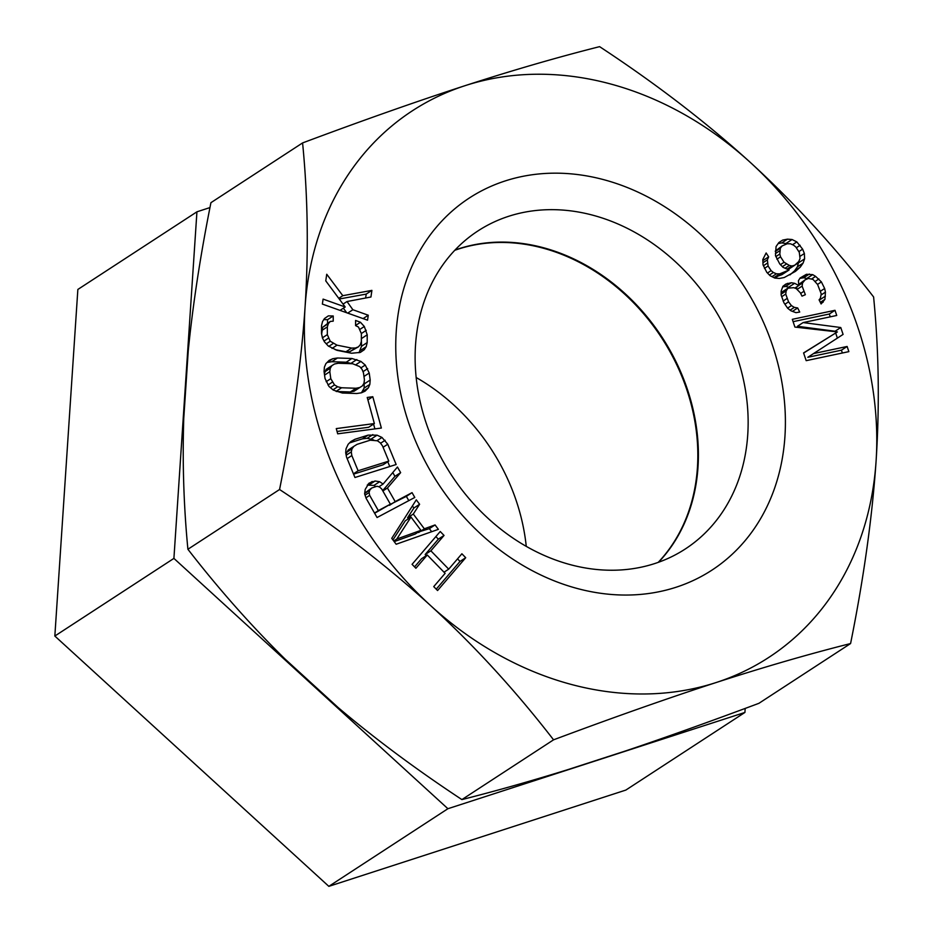 <?xml version="1.0" encoding="UTF-8"?>
<svg xmlns="http://www.w3.org/2000/svg" width="933" height="933" viewBox="0 0 933 933"><rect width="100%" height="100%" fill="white"/><g stroke="black" fill="none" stroke-linecap="round" stroke-linejoin="round"><path stroke-width="1.4" d="M526.259 546.376A189.842 155.543 56.9 0 0 416.165 377.503M209.96 207.581L196.933 211.814L77.859 289.452L54.837 636.038L328.836 886.35L625.845 790.076L744.919 712.439L745.187 708.415M196.933 211.814L173.911 558.4L447.91 808.713L744.919 712.439M454.744 250.312A189.842 155.543 -123.1 0 1 542.924 248.108A189.842 155.543 -123.1 0 1 684.799 383.953A189.842 155.543 -123.1 0 1 658.208 562.377M328.836 886.35L447.91 808.713M54.837 636.038L173.911 558.4M783.953 302.817L787.65 308.228L790.962 310.806L795.942 312.672L799.709 312.065L797.68 307.948L794.345 307.377L791.441 305.616L788.56 301.849L785.738 294.082L786.192 290.898L787.895 288.169L793.75 287.679L796.246 288.612L800.362 292.845L801.995 296.134L805.354 294.711L802.123 286.104L802.578 282.921L805.121 279.842L808.479 278.419L813.063 279.457L817.6 284.507L821.238 293.93L820.352 298.303L819.081 299.843L821.11 303.96L824.935 299.341L825.437 292.146L824.644 288.495L821.39 281.906L815.605 276.378L812.701 274.629L806.439 274.29L800.129 277.976L798.426 280.693L798.788 285.533L794.636 283.305L791.301 282.734L785.854 284.052L782.904 286.303L781.178 291.038L781.131 295.038L783.953 302.817M305.068 307.097A326.282 267.351 -123.1 0 1 465.089 85.661A326.282 267.351 -123.1 0 1 750.599 162.68A326.282 267.351 -123.1 0 1 876.087 461.135A326.282 267.351 -123.1 0 1 716.066 682.559A326.282 267.351 -123.1 0 1 430.556 605.54A326.282 267.351 -123.1 0 1 305.068 307.097C308.671 250.802 307.843 196.082 302.584 142.924C363.252 120.229 417.424 101.137 465.089 85.661C512.625 70.278 557.467 57.275 599.604 46.65C656.284 83.935 706.619 122.608 750.599 162.68C794.45 202.858 835.443 247.618 873.603 296.962C878.863 350.551 879.691 405.284 876.087 461.135C872.203 517.605 863.701 578.413 850.581 643.548C808.433 654.173 763.591 667.177 716.066 682.559C668.378 698.047 614.217 717.127 553.561 739.822C515.401 690.467 474.396 645.706 430.556 605.54C386.565 565.468 336.242 526.783 279.562 489.51C292.752 423.885 301.254 363.077 305.068 307.097M604.152 179.789A222.112 181.993 -123.1 0 1 784.933 436.539A222.112 181.993 -123.1 0 1 577.002 588.431A222.112 181.993 -123.1 0 1 396.222 331.681A222.112 181.993 -123.1 0 1 604.152 179.789M438.382 529.349L435.07 524.929L424.34 528.789L413.296 514.048L419.605 504.275L416.293 499.855L391.743 538.341L396.163 544.242L438.382 529.349M379.661 481.708L375.078 481.008L369.001 483.201L365.211 489.393L364.628 493.872L366.109 498.304L377.06 517.523L414.788 497.452L412.048 492.647L395.195 501.616L387.428 488.006L400.642 472.634L397.446 467.025L383.09 484.052L379.661 481.708L373.958 485.417L367.24 485.09M368.138 435.128L354.983 439.268L350.948 441.496L348.149 444.295L346.038 448.773L345.688 452.715L346.563 457.217L354.96 477.498L396.152 464.517L387.755 444.225L381.982 437.449L377.072 435.175L368.138 435.128L362.436 438.837L349.537 442.907M337.699 433.822L381.364 428.037L372.803 396.723L367.229 397.458L374.366 423.559L336.277 428.597L337.699 433.822M840.773 327.53L803.126 322.573L836.726 315.471L835 310.304L792.315 319.319L794.916 327.075L837.391 331.926L803.581 352.919L806.182 360.663L848.855 351.636L847.129 346.47L813.529 353.584L843.082 334.411L840.773 327.53L835.07 331.238L797.435 326.282L803.126 322.573M337.489 357.992L332.813 358.704L329.209 360.325L325.85 363.695L324.404 367.136L324.054 371.474L325.022 378.483L328.987 386.46L333.314 390.099L342.329 393.015L356.756 393.516L361.433 392.805L365.036 391.184L368.395 387.813L369.841 384.373L370.191 380.034L369.223 373.025L365.258 365.048L360.919 361.409L351.916 358.494L337.489 357.992L331.798 361.712L327.121 362.424L332.813 358.704M360.453 322.27L355.59 320.439L355.578 325.605L358.494 327.051L361.386 333.652L361.351 341.408L360.371 344.65L358.412 346.854L355.496 347.986L351.601 348.079L337.023 345.163L330.224 341.233L327.331 334.62L327.355 326.865L328.346 323.623L330.294 321.43L333.221 321.15L333.233 315.984L328.369 315.867L324.474 318.538L322.515 321.593L321.523 325.71L321.5 333.454L322.456 337.956L324.392 341.781L328.264 346.003L337 350.33L351.589 353.245L360.348 352.406L364.243 349.735L366.202 346.679L367.182 342.574L367.217 334.819L364.325 326.492L360.453 322.27L355.578 325.454M368.267 315.226L352.884 309.733L347.006 301.534L370.937 297.009L371.905 290.385L342.808 295.679L326.737 274.255L325.769 280.88L345.198 306.992L323.098 299.108L322.363 304.076L367.544 320.194L368.267 315.226L363.089 318.608M465.707 557.712L461.893 553.782L448.715 569.153L430.871 550.808L444.038 535.437L440.224 531.507L412.071 564.337L415.896 568.267L427.279 554.995L445.123 573.34L433.74 586.612L437.565 590.542L465.707 557.712L460.016 561.433L457.532 558.879M775.498 255.712L779.755 263.946L783.02 267.328L789.085 269.999L779.696 273.87L776.396 273.801L773.375 272.471L771.101 270.64L768.092 265.998L767.369 259.875L768.652 256.843L766.145 252.971L762.809 259.526L763.031 264.867L766.786 272.331L770.063 275.702L774.856 278.092L779.417 278.442L784.233 277.533L795.406 271.398L800.234 267.176L803.045 263.153L804.596 258.861L804.374 253.508L802.625 249.146L796.84 241.904L792.047 239.513L787.487 239.163L782.67 240.084L778.857 242.557L776.058 246.569L775.498 255.712M379.533 486.991L381.702 488.962L390.379 504.182L378.331 510.584L369.666 495.365L369.095 492.542L369.795 490.082L371.742 488.006L377.014 486.245L379.533 486.991M380.221 442.778L382.495 445.881L388.793 461.1L358.109 470.768L351.823 455.561L351.298 451.899L351.998 448.808L353.934 446.289L357.082 444.341L370.238 440.189L377.422 440.796L380.221 442.778M396.793 539.017L410.998 517.057L420.946 530.329L396.793 539.017L393.738 541.012M362.016 369.293L363.462 372.827L364.43 379.836L363.952 383.3L362.389 385.865L359.753 387.522L356.021 388.256L341.606 387.766L337.641 386.763L334.515 384.909L330.783 378.681L329.816 371.672L330.294 368.208L331.856 365.643L334.492 363.998L338.224 363.252L352.639 363.742L359.73 366.599L362.016 369.293M784.058 262.255L780.548 256.832L779.813 254.021L780.35 248.178L782.134 245.927L787.207 243.746L790.496 243.805L793.528 245.146L795.802 246.977L799.313 252.388L800.036 258.511L798.753 261.543L794.683 265.275L791.895 265.975L789.365 265.415L784.058 262.255L780.42 264.634M302.584 142.924L210.928 202.683C200.338 255.7 192.781 305.138 188.233 350.995L183.754 418.474C182.355 462.616 183.743 506.211 187.906 549.269L279.562 489.51M187.906 549.269C218.823 589.12 251.129 625.635 284.81 658.815L338.154 707.552C374.914 738.726 416.165 769.41 461.905 799.593C496.041 790.951 531.437 780.944 568.069 769.573L625.903 750.832C665.626 737.455 709.966 721.606 758.914 703.319L850.581 643.548M454.989 250.067A189.842 155.543 -123.1 0 1 543.496 247.746A189.842 155.543 -123.1 0 1 685.44 383.778A189.842 155.543 -123.1 0 1 658.535 562.261M593.225 215.313A189.842 155.543 -123.1 0 1 740.65 368.407A189.842 155.543 -123.1 0 1 685.312 548.966A189.842 155.543 -123.1 0 1 570.028 564.582A189.842 155.543 -123.1 0 1 422.614 411.488A189.842 155.543 -123.1 0 1 477.953 230.929A189.842 155.543 -123.1 0 1 593.225 215.313M461.905 799.593L553.561 739.822M431.676 531.717L429.367 528.649L418.299 532.055M435.07 524.929L429.367 528.649M419.605 504.275L413.914 507.995L412.386 505.966M413.296 514.048L407.593 517.757L413.914 507.995M424.34 528.789L418.637 532.51M408.351 518.771L407.593 517.757M436.236 589.166L460.016 561.433M414.567 566.891L421.576 558.704L427.279 554.995M426.276 555.648L425.168 554.517L438.347 539.157L435.863 536.592M392.921 539.915L405.307 520.766L410.998 517.057M420.946 530.329L415.243 534.038L394.192 541.618M408.794 500.636L406.356 496.368L389.248 504.905M375.533 486.49L373.958 485.417M382.658 490.641L394.939 476.343L392.781 472.553M364.721 493.125L371.742 488.006M390.379 504.182L374.623 513.243M373.69 439.956L367.17 438.3L362.436 438.837M389.749 466.535L387.778 461.765M388.793 461.1L383.09 464.809L353.56 474.127M345.945 454.068L348.231 450.009L353.934 446.289M374.366 423.559L368.663 427.267L337.058 431.454M374.891 428.9L373.573 424.072M352.184 363.73L346.213 362.202L331.798 361.712M361.433 392.805L364.138 388.093L364.197 381.539M362.389 385.865L354.05 391.23L350.33 391.977L336.358 391.498M324.357 373.678L326.153 369.363L331.856 365.643M359.007 352.732L361.491 346.283L361.363 337.828M327.53 323.238L327.541 319.692L323.786 319.611M321.652 334.166L322.643 327.331L330.294 321.43M358.412 346.854L349.793 351.706L345.91 351.788L335.204 349.653M365.631 298.012L366.202 294.093L339.25 299.003M346.691 312.753L343.402 308.17M837.379 338.119L835.676 333.046M842.371 353.012L841.426 350.19L807.826 357.292L813.529 353.584M837.391 331.926L803.628 353.059M830.253 316.835L829.297 314.013L793.108 321.663M807.686 278.757L803.675 277.766L799.884 278.372M819.559 300.811L819.699 299.085M798.706 284.425L805.121 279.842M796.549 288.927L796.864 286.793M781.143 293.568L782.192 291.889L787.895 288.169M789.773 287.469L785.609 286.454L782.682 286.921M787.382 243.746L781.796 242.883L778.145 243.583M789.936 274.908L794.543 270.885L797.353 266.873L798.846 261.333M789.085 269.999L781.866 274.699L773.819 277.579M775.3 251.07L782.134 245.927M796.969 263.794L787.604 269.334M448.715 569.153L444.026 572.209M444.038 535.437L438.347 539.157M430.871 550.808L425.168 554.517M395.195 501.616L389.493 505.324M387.428 488.006L382.857 490.991M412.048 492.647L406.356 496.368M372.22 481.486L368.08 484.192M375.078 481.008L369.386 484.728M383.09 484.052L378.88 486.793M400.642 472.634L394.939 476.343M369.795 490.082L364.686 493.417M369.095 492.542L365.06 495.178M369.666 495.365L365.934 497.802M378.331 510.584L374.518 513.068M354.983 439.268L349.782 442.662M372.862 434.591L367.17 438.3M377.072 435.175L371.381 438.883M381.982 437.449L377.002 440.691M385.131 440.271L380.571 443.257M387.755 444.225L383.078 447.28M358.109 470.768L353.432 473.824M351.823 455.561L347.134 458.604M351.998 448.808L346.306 452.528M351.298 451.899L346.178 455.234M372.803 396.723L367.894 399.919M351.916 358.494L346.213 362.202M356.838 359.532L351.135 363.252M360.919 361.409L356.033 364.605M365.258 365.048L360.849 367.917M367.66 368.617L362.984 371.672M369.223 373.025L363.963 376.466M370.191 380.034L364.5 383.743M369.841 384.373L364.138 388.093M368.395 387.813L362.704 391.533M330.783 378.681L326.165 381.69M329.816 371.672L324.556 375.113M332.23 382.215L327.996 384.979M334.515 384.909L330.364 387.615M337.641 386.763L332.976 389.807M341.606 387.766L336.078 391.37M356.021 388.256L350.33 391.977M359.753 387.522L354.05 391.23M330.294 368.208L324.602 371.917M364.325 326.492L359.975 329.326M366.261 330.317L361.351 333.524M367.217 334.819L361.514 338.539M367.182 342.574L361.491 346.283M366.202 346.679L360.5 350.4M364.243 349.735L360.033 352.476M333.233 315.984L327.541 319.692M328.346 323.623L322.643 327.331M327.355 326.865L321.663 330.585M327.331 334.62L322.433 337.816M328.288 338.259L324.019 341.046M330.224 341.233L326.258 343.822M333.139 343.531L328.813 346.353M337.023 345.163L332.031 348.429M351.601 348.079L345.91 351.788M355.496 347.986L349.793 351.706M352.884 309.733L347.706 313.115M345.198 306.992L340.02 310.374M342.808 295.679L338.749 298.327M371.905 290.385L366.202 294.093M347.006 301.534L343.052 304.111M847.129 346.47L841.426 350.19M835 310.304L829.297 314.013M812.701 274.629L807.01 278.337M809.366 274.045L803.675 277.766M815.605 276.378L811.675 278.944M818.917 278.967L815.197 281.381M821.39 281.906L817.53 284.413M824.644 288.495L820.504 291.189M825.437 292.146L821.227 294.886M825.39 296.158L819.687 299.866M824.935 299.341L820.317 302.35M823.221 302.059L820.923 303.563M802.578 282.921L798.776 285.405M802.123 286.104L797.039 289.428M803.721 291.411L800.654 293.417M786.192 290.898L781.143 294.187M785.738 294.082L781.679 296.729M786.927 298.56L783.102 301.056M788.56 301.849L784.921 304.228M791.441 305.616L787.58 308.135M794.345 307.377L790.099 310.141M797.68 307.948L792.444 311.365M806.439 274.29L800.747 278.011M798.788 285.533L794.858 288.099M794.636 283.305L788.945 287.026M791.301 282.734L785.609 286.454M787.534 283.34L782.88 286.373M782.67 240.084L778.833 242.592M787.487 239.163L781.796 242.883M792.047 239.513L786.344 243.233M796.84 241.904L792.537 244.714M800.117 245.286L796.315 247.758M802.625 249.146L798.823 251.63M804.374 253.508L800.048 256.33M804.596 258.861L798.893 262.581M803.045 263.153L797.353 266.873M800.234 267.176L794.543 270.885M768.652 256.843L762.949 260.564M767.369 259.875L762.949 262.756M767.346 263.176L763.392 265.765M768.092 265.998L764.442 268.377M771.101 270.64L767.451 273.019M773.375 272.471L769.422 275.048M776.396 273.801L771.999 276.669M779.696 273.87L773.993 277.591M782.484 273.159L776.781 276.879M787.557 270.978L781.866 274.699M780.35 248.178L775.311 251.455M779.825 250.709L775.405 253.601M779.813 254.021L775.848 256.598M780.548 256.832L776.897 259.222M786.332 264.086L782.379 266.663M789.365 265.415L785.061 268.226M791.895 265.975L787.09 269.112M794.683 265.275L788.98 268.984"/></g></svg>
